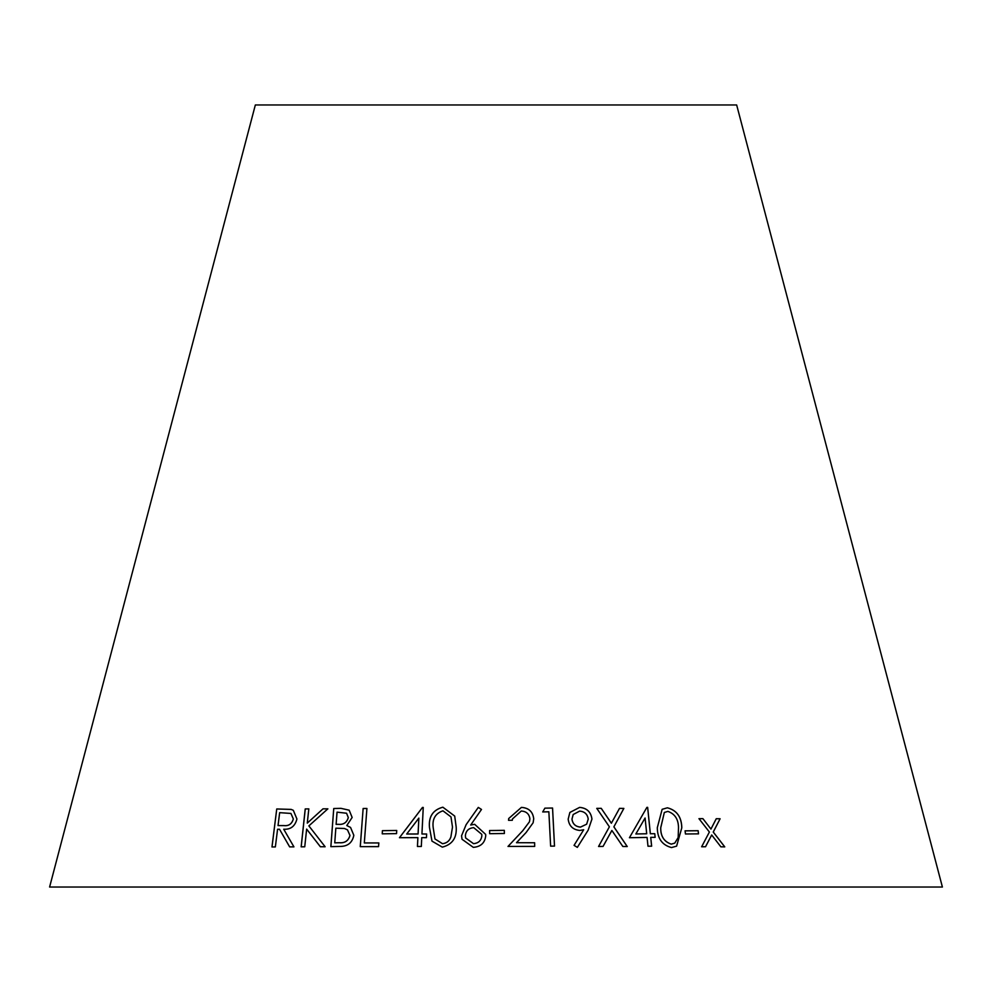 <?xml version="1.0" encoding="UTF-8"?>
<svg xmlns="http://www.w3.org/2000/svg" width="992" height="992" viewBox="0 0 992 992"><rect width="100%" height="100%" fill="white"/><g stroke="black" fill="none" stroke-linecap="round" stroke-linejoin="round"><path stroke-width="1.49" d="M942.4 887.034L49.6 887.034L255.341 104.966L736.659 104.966L942.4 887.034M720.874 846.821L724.768 846.87L713.26 832.04L720.105 818.772L716.261 818.722L710.942 829.089L702.906 818.66L698.976 818.673L709.392 832.028L701.629 846.771L705.548 846.746L711.686 834.966L720.874 846.821M685.46 833.987L698.529 833.85L698.132 830.701L685.063 830.837L685.46 833.987M671.485 847.565L676.606 846.151L681.802 827.774C681.554 816.912 676.755 810.241 667.393 807.798L662.148 809.311L657.312 827.688C657.398 838.463 662.123 845.085 671.485 847.565M622.84 846.486L627.242 846.536L613.887 826.82L623.856 808.418L619.504 808.381L611.382 823.211L601.239 808.344L596.775 808.368L609.386 826.807L598.56 846.486L603.037 846.449L611.878 830.465L622.84 846.486M650.727 837.36L655.142 837.335L654.77 833.702L650.355 833.739L647.652 807.364L646.908 807.364L629.436 837.719L647.069 837.409L647.987 846.213L651.645 846.176L650.727 837.36L651.608 846.188M579.799 830.44L583.693 829.758L574.058 845.358L577.344 847.366L588.157 830.168L591.951 819.07C590.959 811.94 586.867 808.046 579.65 807.376L569.867 812.448L568.18 819.132C569.024 825.964 572.892 829.734 579.799 830.44M554.503 846.102L552.544 808.034L544.881 808.158L542.723 811.927L548.861 811.803L550.634 846.151L554.516 846.089L552.556 808.021L544.881 808.158L542.711 811.952M534.688 846.412L534.626 842.754L516.51 842.704L526.12 832.499L533.126 822.765L533.721 818.797C532.878 811.679 528.786 807.872 521.42 807.389L508.698 818.536L508.536 820.31L512.306 820.285L512.48 818.933L521.271 811.01C526.368 811.369 529.244 813.998 529.902 818.859L529.468 821.76L522.784 830.676L508.016 846.424L534.688 846.412L534.626 842.754L516.51 842.704M489.639 833.689L504.37 833.491L504.32 830.341L489.589 830.54L489.639 833.689L489.589 830.564L504.32 830.341L504.37 833.516M474.684 824.315L470.679 825.022L481.492 809.46L478.293 807.414L466.141 824.637L461.553 835.76L462.024 839.257L473.296 847.354C480.81 846.771 484.964 842.878 485.733 835.673L485.646 834.396L474.684 824.315L470.679 825.022M442.32 847.131C452.364 844.539 456.977 837.818 456.171 826.981L454.708 816.081L442.854 807.19C432.946 809.881 428.482 816.652 429.474 827.464L431.991 841.142L442.32 847.131M421.749 837.645L426.448 837.67L426.634 834.024L421.935 833.987L423.249 807.451L422.456 807.451L399.454 837.707L417.88 837.632L417.446 846.486L421.327 846.486L421.749 837.645M382.242 833.838L396.552 833.615L396.713 830.465L382.404 830.688L382.242 833.838L382.404 830.688L396.726 830.478M366.916 808.468L363.134 808.492L360.257 846.635L378.56 846.622L378.832 842.94L364.312 842.94L366.916 808.468L363.134 808.492L360.282 846.647M352.148 817.458L349.159 810.191L340.975 808.344L333.746 808.517L330.844 846.647L340.95 846.412C348.093 846.126 352.396 842.419 353.834 835.289L350.56 827.44L346.778 825.542L352.148 817.458M325.128 846.759L308.872 825.89L327.856 808.84L323.008 808.827L307.284 823.112L308.81 808.889L305.226 808.926L301.146 846.833L304.742 846.796L306.64 829.114L320.354 846.734L325.128 846.759M289.639 846.87L293.93 846.883L283.724 829.225C290.644 829.659 295.046 826.249 296.93 818.995L293.31 810.328L291.177 809.398L276.743 808.976L271.969 846.97L275.354 846.932L277.574 829.262L279.521 829.25L289.639 846.87M279.521 829.25L289.664 846.895M293.334 810.34L291.177 809.398M291.214 809.422L276.743 808.976L272.006 846.982M290.929 813.44L293.359 818.995C291.884 823.968 288.746 826.162 283.935 825.604L278.033 825.58L279.657 812.659L290.929 813.44L293.322 818.97C291.859 823.943 288.709 826.138 283.898 825.58L278.033 825.58M327.893 808.852L323.008 808.827L307.284 823.112M308.847 808.902L305.226 808.926M305.263 808.951L301.184 846.846M306.664 829.138L320.391 846.759M350.573 827.44L346.778 825.542M349.172 810.191L340.975 808.344L333.746 808.517L330.882 846.672M346.555 813.229L348.316 817.544C346.89 822.579 343.53 824.848 338.247 824.34L336.114 824.364L337.044 812.15L346.555 813.229L348.279 817.52C346.865 822.554 343.505 824.823 338.21 824.315L336.114 824.364M347.485 829.858L349.978 835.438C348.465 840.794 344.906 843.225 339.301 842.741L334.75 842.84L335.829 828.196L344.422 828.481L347.485 829.858L349.953 835.425C348.44 840.77 344.881 843.2 339.276 842.716L334.726 842.828M364.337 842.952L378.857 842.952M426.647 834.036L421.935 833.987M423.262 807.476L422.456 807.451M422.468 807.476L399.478 837.719M417.892 837.645L417.458 846.498M418.847 818.115L418.078 833.999L406.72 834.024L418.847 818.115L418.066 833.974L406.695 833.999M454.708 816.081L442.866 807.203C432.958 809.906 428.494 816.664 429.486 827.477L432.004 841.154M450.988 816.9L452.488 827.117L450.901 836.913C449.537 840.943 446.735 843.212 442.506 843.708L434.98 838.972L433.169 827.452C432.152 818.946 435.414 813.403 442.94 810.811L450.988 816.9L452.488 827.092L450.901 836.888C449.525 840.918 446.735 843.188 442.506 843.696L434.992 838.972M485.646 834.396L474.697 824.34M481.492 809.484L478.293 807.414L466.141 824.637L461.553 835.76M461.565 835.785L462.036 839.269M481.752 834.334L481.852 835.673C481.318 840.559 478.528 843.212 473.506 843.671L465.657 837.992L465.372 835.686C465.893 830.8 468.67 828.109 473.705 827.65L481.752 834.334L481.864 835.698C481.318 840.534 478.528 843.2 473.506 843.646L465.657 837.992M533.126 822.777L533.721 818.797M533.708 818.822C532.878 811.704 528.773 807.897 521.42 807.401L521.42 807.389M521.42 807.401L508.685 818.549M512.306 820.285L512.48 818.933M529.455 821.785L522.784 830.701L508.003 846.449M577.332 847.379L588.157 830.168L591.951 819.07M591.926 819.082C590.947 811.964 586.855 808.071 579.638 807.389L569.854 812.448M586.644 824.191L580.481 827.117C575.509 826.658 572.669 823.992 571.962 819.132L573.19 814.506L579.675 811.096C584.66 811.555 587.5 814.221 588.219 819.119L586.644 824.191L580.506 827.092C575.534 826.634 572.682 823.98 571.975 819.119L573.19 814.506M655.117 837.347L654.77 833.702M654.745 833.726L650.355 833.739M650.33 833.764L647.652 807.364M647.615 807.376L646.883 807.389M646.697 833.776L635.847 833.974L645.085 818.003L646.697 833.776L635.872 833.95L645.085 818.003M611.853 830.49L603.012 846.474M627.217 846.548L613.862 826.844L623.856 808.418L619.479 808.393M611.357 823.236L601.239 808.344L596.75 808.393M676.594 846.164L681.802 827.774M681.764 827.799C681.529 816.924 676.718 810.266 667.356 807.81L662.135 809.323M674.771 843.113L671.237 844.155C664.057 841.712 660.56 836.256 660.722 827.774L664.33 812.473L667.889 811.394C674.932 813.874 678.466 819.342 678.491 827.812L678.168 837.533L674.771 843.113L671.262 844.13C664.094 841.7 660.585 836.244 660.746 827.762L664.33 812.473M698.492 833.875L698.132 830.701M698.095 830.726L685.038 830.862M705.51 846.771L711.686 834.966M724.73 846.883L713.223 832.052L720.105 818.772M720.068 818.784L716.224 818.747M702.906 818.66L710.942 829.089M702.869 818.685L698.938 818.685"/></g></svg>
